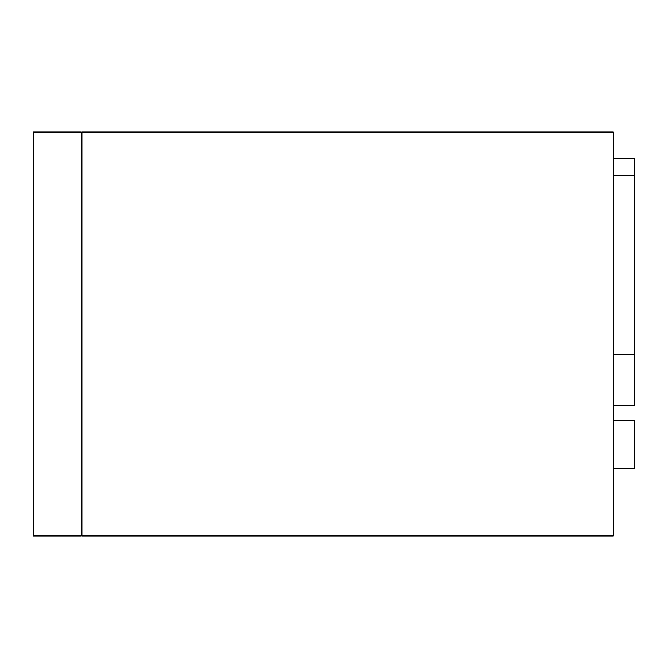 <?xml version="1.0" encoding="UTF-8"?>
<svg xmlns="http://www.w3.org/2000/svg" width="668" height="668" viewBox="0 0 668 668"><rect width="100%" height="100%" fill="white"/><g stroke="black" fill="none" stroke-linecap="round" stroke-linejoin="round"><path stroke-width="1" d="M81.913 132.055L613.341 132.055L613.341 535.945L81.913 535.945L81.913 132.055M81.229 132.055L81.229 535.945L33.4 535.945L33.4 132.055L81.229 132.055M613.341 405.585L634.6 405.585L634.6 158.258L613.341 158.258M613.341 468.844L634.6 468.844L634.6 420.23L613.341 420.23M613.341 175.767L634.6 175.767M613.341 354.591L634.6 354.591M81.229 449.055L81.913 449.055M81.913 427.796L81.229 427.796M81.229 231.17L81.913 231.17M81.913 209.911L81.229 209.911M81.913 348.153L81.229 348.153M81.913 306.554L81.229 306.554M81.913 148.688L81.229 148.688M81.913 201.252L81.229 201.252M81.913 161.18L81.229 161.18M81.913 476.618L81.229 476.618M81.913 518.218L81.229 518.218M81.913 466.222L81.229 466.222M81.913 282.881L81.229 282.881"/></g></svg>
